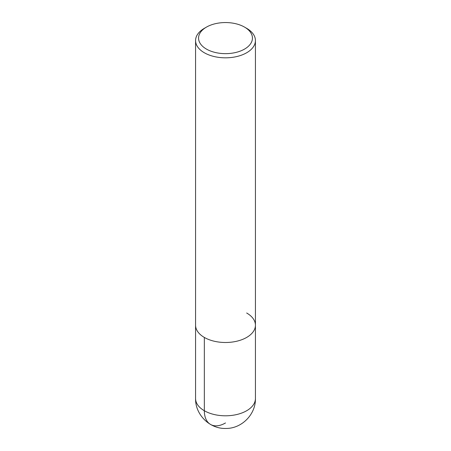 <?xml version="1.0" encoding="UTF-8"?>
<svg xmlns="http://www.w3.org/2000/svg" width="451" height="451" viewBox="0 0 451 451"><rect width="100%" height="100%" fill="white"/><g stroke="black" fill="none" stroke-linecap="round" stroke-linejoin="round"><path stroke-width="0.68" d="M244.543 27.105L246.663 28.328A29.929 17.279 180 0 1 255.429 40.545A29.929 17.279 180 0 1 225.5 57.824A29.929 17.279 180 0 1 195.571 40.545A29.929 17.279 180 0 1 204.337 28.328L206.457 27.105A26.936 15.548 180 0 1 244.543 27.105L244.543 27.105A26.936 15.548 180 0 1 244.543 49.097A26.936 15.548 180 0 1 206.457 49.097A26.936 15.548 180 0 1 206.457 27.105M246.663 313A29.929 17.279 180 0 1 255.429 325.216A29.929 17.279 180 0 1 225.5 342.495A29.929 17.279 180 0 1 195.571 325.216L195.571 40.545M255.429 40.545L255.429 325.216A29.929 17.279 180 0 1 225.5 342.495A29.929 17.279 180 0 1 195.571 325.216L195.571 398.521A29.929 17.279 180 0 0 225.5 415.799A29.929 17.279 180 0 0 255.429 398.526C255.841 414.362 241.713 428.732 225.714 428.45C209.563 428.969 195.148 414.514 195.571 398.521M225.5 422.959A29.929 17.279 -60 0 1 204.337 410.743L204.337 337.433M255.429 325.216L255.429 398.521"/></g></svg>
